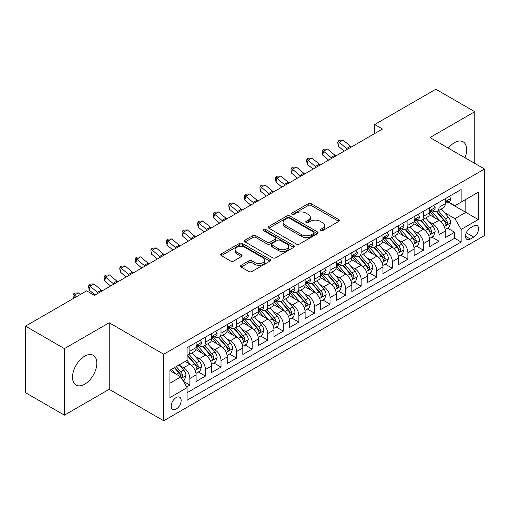 <?xml version="1.0" encoding="UTF-8"?>
<svg xmlns="http://www.w3.org/2000/svg" width="510" height="510" viewBox="0 0 510 510"><rect width="100%" height="100%" fill="white"/><g stroke="black" fill="none" stroke-linecap="round" stroke-linejoin="round"><path stroke-width="0.76" d="M320.407 230.73A1.511 0.873 0 0 0 322.549 230.73L338.793 221.353A2.161 1.249 0 0 0 339.424 220.467A2.161 1.249 0 0 0 338.793 219.587L311.278 203.7A2.161 1.249 0 0 0 308.219 203.7L291.981 213.078A1.511 0.873 0 0 0 291.535 213.696A1.511 0.873 0 0 0 291.981 214.315A1.511 0.873 0 0 0 294.117 214.315L296.221 213.103A6.917 3.991 0 0 1 306 213.103L308.295 214.423A6.917 3.991 0 0 1 310.322 217.247A6.917 3.991 0 0 1 308.295 220.071L306.191 221.283A1.511 0.873 0 0 0 305.751 221.901A1.511 0.873 0 0 0 306.191 222.519A1.511 0.873 0 0 0 308.333 222.519L310.437 221.308A6.917 3.991 0 0 1 320.216 221.308L322.511 222.634A6.917 3.991 0 0 1 324.538 225.458A6.917 3.991 0 0 1 322.511 228.282L320.407 229.494A1.511 0.873 0 0 0 319.968 230.112A1.511 0.873 0 0 0 320.407 230.73L320.407 229.494M84.673 384.221A17.181 9.919 120 0 0 95.899 369.081A17.181 9.919 120 0 0 93.266 355.317A17.181 9.919 120 0 0 84.673 356.165A17.181 9.919 120 0 0 73.453 371.305A17.181 9.919 120 0 0 76.086 385.069A17.181 9.919 120 0 0 84.673 384.221M464.98 157.756A17.181 9.919 120 0 0 463.112 141.786A17.181 9.919 120 0 0 454.525 142.641A17.181 9.919 120 0 0 448.347 148.155M176.167 409.077A7.044 4.067 120 0 0 180.769 402.868A7.044 4.067 120 0 0 179.686 397.22A7.044 4.067 120 0 0 176.167 397.57A7.044 4.067 120 0 0 171.558 403.78A7.044 4.067 120 0 0 172.641 409.428A7.044 4.067 120 0 0 176.167 409.077M241.115 265.302A2.161 1.249 0 0 0 240.484 266.182A2.161 1.249 0 0 0 241.115 267.068L248.835 271.524A2.161 1.249 0 0 0 251.895 271.524L269.93 261.107A2.161 1.249 0 0 0 270.561 260.227A2.161 1.249 0 0 0 269.93 259.341L242.416 243.461A2.161 1.249 0 0 0 239.356 243.461L221.321 253.872A2.161 1.249 0 0 0 220.69 254.751A2.161 1.249 0 0 0 221.321 255.637L230.647 261.018A2.161 1.249 0 0 0 233.701 261.018L241.421 256.562A2.161 1.249 0 0 0 242.052 255.682A2.161 1.249 0 0 0 241.421 254.796L236.799 252.131A5.782 3.341 0 0 1 235.104 249.766A5.782 3.341 0 0 1 238.674 246.681A5.782 3.341 0 0 1 244.978 247.407L263.09 257.862A5.782 3.341 0 0 1 264.786 260.227A5.782 3.341 0 0 1 261.216 263.313A5.782 3.341 0 0 1 254.911 262.586L251.895 260.846A2.161 1.249 0 0 0 248.835 260.846L241.115 265.302L241.115 267.068M109.204 322.766L64.432 348.617L25.5 326.139L25.5 392.668L64.432 415.146L109.204 389.302L163.704 420.769L163.704 354.233L109.204 322.766L109.204 389.302M474.765 163.404L474.765 111.709L429.994 137.56L484.5 169.027L163.704 354.233M474.765 111.709L435.833 89.231L374.716 124.523L374.716 133.512M25.5 326.139L86.623 290.853L94.407 295.347L382.5 129.017L374.716 124.523M296.374 244.073A2.161 1.249 0 0 0 299.427 244.073L317.469 233.663A2.161 1.249 0 0 0 318.1 232.783A2.161 1.249 0 0 0 317.469 231.897L289.954 216.01A2.161 1.249 0 0 0 286.894 216.01L268.859 226.427A2.161 1.249 0 0 0 268.228 227.307A2.161 1.249 0 0 0 268.859 228.193L296.374 244.073M264.193 231.055A1.511 0.873 0 0 1 265.723 231.266L265.723 229.468L293.696 245.622A2.161 1.249 0 0 1 294.334 246.502A2.161 1.249 0 0 1 293.696 247.388L275.661 257.799A2.161 1.249 0 0 1 272.601 257.799L245.093 241.912L245.093 240.146A2.161 1.249 0 0 0 244.456 241.032A2.161 1.249 0 0 0 245.093 241.912M245.093 240.146L252.807 235.69A2.161 1.249 0 0 1 255.867 235.69L267.023 242.135A2.161 1.249 0 0 0 270.083 242.135L275.202 239.177A2.161 1.249 0 0 0 275.833 238.297A2.161 1.249 0 0 0 275.202 237.411L263.587 230.705A1.511 0.873 0 0 1 263.141 230.087A1.511 0.873 0 0 1 264.078 229.283A1.511 0.873 0 0 1 265.723 229.468M186.634 386.937L189.867 385.075L183.402 381.34M179.73 365.466L183.638 367.723A8.81 5.087 60 0 1 189.867 378.509L196.095 374.914L196.095 381.48L205.441 376.08L198.352 371.994M195.304 356.471L199.212 358.728A8.81 5.087 60 0 1 205.441 369.52L211.669 365.925L211.669 372.485L221.015 367.092L213.926 362.999M210.872 347.482L214.786 349.739A8.81 5.087 60 0 1 221.015 360.532L227.243 356.93L227.243 363.496L236.583 358.103L229.5 354.01M226.446 338.493L230.354 340.75A8.81 5.087 60 0 1 236.583 351.537L242.817 347.941L242.817 354.507L252.157 349.108L245.074 345.021M242.02 329.498L245.928 331.761A8.81 5.087 60 0 1 252.157 342.548L258.385 338.952L258.385 345.512L267.731 340.119L260.642 336.026M257.595 320.509L261.502 322.766A8.81 5.087 60 0 1 267.731 333.559L273.959 329.957L273.959 336.523L283.305 331.13L276.216 327.037M273.162 311.521L277.077 313.777A8.81 5.087 60 0 1 283.305 324.564L289.533 320.969L289.533 327.535L298.873 322.141L291.79 318.049M288.736 302.532L292.644 304.789A8.81 5.087 60 0 1 298.873 315.575L305.108 311.98L305.108 318.54L314.447 313.146L307.364 309.06M304.311 293.537L308.219 295.794A8.81 5.087 60 0 1 314.447 306.587L320.675 302.991L320.675 309.551L330.021 304.158L322.932 300.065M319.885 284.548L323.793 286.805A8.81 5.087 60 0 1 330.021 297.591L336.249 293.996L336.249 300.562L345.595 295.169L338.506 291.076M335.452 275.559L339.367 277.816A8.81 5.087 60 0 1 345.595 288.603L351.823 285.007L351.823 291.567L361.163 286.174L354.08 282.087M351.027 266.564L354.934 268.821A8.81 5.087 60 0 1 361.163 279.614L367.398 276.018L367.398 282.578L376.737 277.185L369.654 273.092M366.601 257.575L370.509 259.832A8.81 5.087 60 0 1 376.737 270.619L382.965 267.023L382.965 273.589L392.311 268.196L385.222 264.103M382.175 248.587L386.083 250.844A8.81 5.087 60 0 1 392.311 261.63L398.539 258.034L398.539 264.601L407.885 259.201L400.796 255.115M397.743 239.592L401.657 241.848A8.81 5.087 60 0 1 407.885 252.641L414.114 249.046L414.114 255.606L423.453 250.212L416.37 246.12M413.317 230.603L417.225 232.86A8.81 5.087 60 0 1 423.453 243.652L429.688 240.051L429.688 246.617L439.027 241.224L439.027 234.657A8.81 5.087 -120 0 0 432.799 223.871L428.891 221.614M431.944 237.131L439.027 241.224M196.095 374.914A8.81 5.087 -120 0 0 189.867 364.127L185.194 361.431M211.669 365.925A8.81 5.087 -120 0 0 205.441 355.132L195.808 349.573M227.243 356.93A8.81 5.087 -120 0 0 221.015 346.143L211.382 340.584M242.817 347.941A8.81 5.087 -120 0 0 236.583 337.155L226.956 331.596M258.385 338.952A8.81 5.087 -120 0 0 252.157 328.159L242.53 322.601M273.959 329.957A8.81 5.087 -120 0 0 267.731 319.171L258.098 313.612M289.533 320.969A8.81 5.087 -120 0 0 283.305 310.182L273.672 304.623M305.108 311.98A8.81 5.087 -120 0 0 298.873 301.187L289.246 295.628M320.675 302.991A8.81 5.087 -120 0 0 314.447 292.198L304.821 286.639M336.249 293.996A8.81 5.087 -120 0 0 330.021 283.209L320.388 277.65M351.823 285.007A8.81 5.087 -120 0 0 345.595 274.221L335.962 268.655M367.398 276.018A8.81 5.087 -120 0 0 361.163 265.226L351.537 259.666M382.965 267.023A8.81 5.087 -120 0 0 376.737 256.237L367.111 250.678M398.539 258.034A8.81 5.087 -120 0 0 392.311 247.248L382.678 241.683M414.114 249.046A8.81 5.087 -120 0 0 407.885 238.253L398.253 232.694M429.688 240.051A8.81 5.087 -120 0 0 423.453 229.264L413.827 223.705M473.758 225.936L470.328 227.913A6.828 3.94 120 0 0 465.866 233.931A6.828 3.94 120 0 0 466.918 239.4A6.828 3.94 120 0 0 470.328 239.062L473.758 237.086A6.828 3.94 120 0 0 478.214 231.068A6.828 3.94 120 0 0 477.169 225.598A6.828 3.94 120 0 0 473.758 225.936M163.704 420.769L484.5 235.556L484.5 169.027M169.932 383.182L180.833 376.89L187.068 387.683L187.068 400.267L461.142 242.033L461.142 229.443L454.914 218.656L444.465 212.619M187.068 387.683L169.932 397.57L169.932 370.241L187.068 360.347L187.068 347.763L461.142 189.522L461.142 202.113L478.272 192.219L478.272 219.555L461.142 229.443M199.13 345.735L199.212 345.786A8.81 5.087 60 0 0 203.617 346.22L209.846 342.624A8.81 5.087 -120 0 0 211.669 338.589L211.669 333.559M214.704 336.747L214.786 336.791A8.81 5.087 60 0 0 219.192 337.231L225.42 333.636A8.81 5.087 -120 0 0 227.243 329.6L227.243 324.564M230.278 327.758L230.354 327.803A8.81 5.087 60 0 0 234.759 328.236L240.988 324.64A8.81 5.087 -120 0 0 242.817 320.611L242.817 315.575M245.845 318.763L245.928 318.814A8.81 5.087 60 0 0 250.333 319.247L256.562 315.652A8.81 5.087 -120 0 0 258.385 311.616L258.385 306.587M261.42 309.774L261.502 309.819A8.81 5.087 60 0 0 265.908 310.258L272.136 306.663A8.81 5.087 -120 0 0 273.959 302.628L273.959 297.591M276.994 300.785L277.077 300.83A8.81 5.087 60 0 0 281.482 301.263L287.71 297.668A8.81 5.087 -120 0 0 289.533 293.639L289.533 288.603M292.568 291.79L292.644 291.841A8.81 5.087 60 0 0 297.049 292.275L303.278 288.679A8.81 5.087 -120 0 0 305.108 284.644L305.108 279.614M308.136 282.801L308.219 282.846A8.81 5.087 60 0 0 312.624 283.286L318.852 279.69A8.81 5.087 -120 0 0 320.675 275.655L320.675 270.619M323.71 273.813L323.793 273.857A8.81 5.087 60 0 0 328.198 274.297L334.426 270.695A8.81 5.087 -120 0 0 336.249 266.666L336.249 261.63M339.284 264.817L339.367 264.868A8.81 5.087 60 0 0 343.765 265.302L350 261.706A8.81 5.087 -120 0 0 351.823 257.677L351.823 252.641M354.858 255.829L354.934 255.873A8.81 5.087 60 0 0 359.34 256.313L365.568 252.718A8.81 5.087 -120 0 0 367.398 248.682L367.398 243.646M370.426 246.84L370.509 246.885A8.81 5.087 60 0 0 374.914 247.324L381.142 243.723A8.81 5.087 -120 0 0 382.965 239.694L382.965 234.657M386 237.845L386.083 237.896A8.81 5.087 60 0 0 390.488 238.329L396.716 234.734A8.81 5.087 -120 0 0 398.539 230.705L398.539 225.669M401.574 228.856L401.657 228.907A8.81 5.087 60 0 0 406.056 229.341L412.29 225.745A8.81 5.087 -120 0 0 414.114 221.71L414.114 216.68M417.148 219.867L417.225 219.912A8.81 5.087 60 0 0 421.63 220.352L427.858 216.756A8.81 5.087 -120 0 0 429.688 212.721L429.688 207.685M187.068 392.713L454.601 238.253L454.601 232.228L445.255 237.628L445.255 231.062A8.81 5.087 -120 0 0 439.027 220.275L429.401 214.716M432.716 210.879L432.799 210.923A8.81 5.087 -120 0 0 437.204 211.357A8.81 5.087 -120 0 0 439.027 207.328L439.027 202.291M437.204 211.357L443.432 207.761A8.81 5.087 -120 0 0 445.255 203.732L445.255 198.696M189.867 346.143L189.867 351.18A8.81 5.087 60 0 1 188.043 355.209A8.81 5.087 60 0 1 187.068 355.566M188.043 355.209L194.272 351.613A8.81 5.087 -120 0 0 196.095 347.584L196.095 342.548M205.441 337.155L205.441 342.184A8.81 5.087 60 0 1 203.617 346.22M221.015 328.159L221.015 333.196A8.81 5.087 60 0 1 219.192 337.231M236.583 319.171L236.583 324.207A8.81 5.087 60 0 1 234.759 328.236M252.157 310.182L252.157 315.218A8.81 5.087 60 0 1 250.333 319.247M267.731 301.187L267.731 306.223A8.81 5.087 60 0 1 265.908 310.258M283.305 292.198L283.305 297.234A8.81 5.087 60 0 1 281.482 301.263M298.873 283.209L298.873 288.246A8.81 5.087 60 0 1 297.049 292.275M314.447 274.214L314.447 279.25A8.81 5.087 60 0 1 312.624 283.286M330.021 265.226L330.021 270.262A8.81 5.087 60 0 1 328.198 274.297M345.595 256.237L345.595 261.273A8.81 5.087 60 0 1 343.765 265.302M361.163 247.248L361.163 252.278A8.81 5.087 60 0 1 359.34 256.313M376.737 238.253L376.737 243.289A8.81 5.087 60 0 1 374.914 247.324M392.311 229.264L392.311 234.3A8.81 5.087 60 0 1 390.488 238.329M407.885 220.275L407.885 225.305A8.81 5.087 60 0 1 406.056 229.341M423.453 211.28L423.453 216.316A8.81 5.087 60 0 1 421.63 220.352M423.453 243.652L423.453 250.212M407.885 252.641L407.885 259.201M392.311 261.63L392.311 268.196M376.737 270.619L376.737 277.185M361.163 279.614L361.163 286.174M345.595 288.603L345.595 295.169M330.021 297.591L330.021 304.158M314.447 306.587L314.447 313.146M298.873 315.575L298.873 322.141M283.305 324.564L283.305 331.13M267.731 333.559L267.731 340.119M252.157 342.548L252.157 349.108M236.583 351.537L236.583 358.103M221.015 360.532L221.015 367.092M205.441 369.52L205.441 376.08M189.867 378.509L189.867 385.075M180.833 376.89L169.932 370.598M454.914 218.656L465.815 212.364L465.815 199.416L478.272 192.219M447.978 202.062L478.272 219.555M448.29 201.883L454.914 205.708L461.142 202.113M64.432 348.617L64.432 415.146M447.512 228.142L454.601 232.228M454.601 238.253L461.142 242.033M321.013 230.941L322.511 230.08A6.917 3.991 0 0 0 324.538 227.256L324.538 225.458M310.322 217.247L310.322 219.045A6.917 3.991 0 0 1 308.295 221.869L306.797 222.736M338.761 221.365L311.278 205.498A2.161 1.249 0 0 0 308.219 205.498L292.581 214.525M317.437 233.682L289.954 217.808A2.161 1.249 0 0 0 286.894 217.808L268.885 228.206M313.644 233.395A1.511 0.873 0 0 0 314.09 232.783A1.511 0.873 0 0 0 313.644 232.165L289.495 218.216A1.511 0.873 0 0 0 287.353 218.216L285.141 219.498A6.917 3.991 0 0 0 283.114 222.322A6.917 3.991 0 0 0 285.141 225.146L301.646 234.676A6.917 3.991 0 0 0 311.431 234.676L313.644 233.395L313.644 235.193A1.511 0.873 0 0 0 314.09 234.581L314.09 232.783M283.114 222.322L283.114 224.119A6.917 3.991 0 0 0 285.141 226.944L285.141 225.146M313.644 235.193L311.431 236.474A6.917 3.991 0 0 1 301.646 236.474L285.141 226.944M245.119 241.931L252.807 237.488L252.807 235.69M275.833 238.297L275.833 240.095A2.161 1.249 0 0 1 275.202 240.975L270.083 243.933A2.161 1.249 0 0 1 267.023 243.933L255.867 237.488A2.161 1.249 0 0 0 252.807 237.488M265.723 231.266L293.671 247.401M278.607 248.823A5.782 3.341 0 0 0 284.905 249.543A5.782 3.341 0 0 0 288.475 246.458A5.782 3.341 0 0 0 286.779 244.099L280.398 240.414A2.161 1.249 0 0 0 277.344 240.414L272.219 243.372A2.161 1.249 0 0 0 271.588 244.252A2.161 1.249 0 0 0 272.219 245.138L278.607 248.823L278.607 250.62A5.782 3.341 0 0 0 284.905 251.341A5.782 3.341 0 0 0 288.475 248.255L288.475 246.458M271.588 244.252L271.588 246.049A2.161 1.249 0 0 0 272.219 246.936L272.219 245.138M278.607 250.62L272.219 246.936M264.786 260.227L264.786 262.025A5.782 3.341 0 0 1 261.216 265.111A5.782 3.341 0 0 1 254.911 264.384L251.895 262.644A2.161 1.249 0 0 0 248.835 262.644L241.147 267.081M235.104 249.766L235.104 251.564A5.782 3.341 0 0 0 236.799 253.929L236.799 252.131M241.396 256.581L236.799 253.929M269.898 261.126L242.416 245.259A2.161 1.249 0 0 0 239.356 245.259L221.353 255.65M445.128 229.519L449.151 227.199L450.706 222.698A5.833 3.372 -120 0 0 448.437 217.222L441.322 208.985M439.894 220.843L431.76 211.427M435.266 218.101L430.548 212.638A13.987 8.077 -120 0 0 430.115 212.147M436.407 211.675L443.604 220.008A5.833 3.372 60 0 1 445.689 224.03L446.11 224.719L446.9 224.61L447.557 222.947A5.833 3.372 -120 0 0 445.479 218.93L438.358 210.694M436.834 211.542L444.567 220.492A2.971 1.715 60 0 1 445.313 221.659L447.557 222.947M449.386 196.312L450.706 198.607A5.833 3.372 60 0 1 449.501 201.189L446.543 202.897A5.833 3.372 -120 0 0 447.557 201.552L447.436 201.036M445.453 203.171L445.479 203.171A5.833 3.372 -120 0 0 446.543 202.897M446.805 201.119L447.557 201.552C447.187 200.672 446.569 201.029 445.689 202.629A5.833 3.372 60 0 1 445.255 203.458M347.501 149.22A11.01 6.356 60 0 1 346.59 148.518L339.169 142.277L338.302 146.166L344.205 151.126M351.396 146.976A11.01 6.356 60 0 1 350.478 146.268L343.058 140.033L339.169 142.277L338.098 141.111L339.66 140.212L343.058 140.033M338.302 146.166L337.754 142.666L338.098 141.111M429.554 238.508L433.576 236.187L435.132 231.693A5.833 3.372 -120 0 0 432.862 226.21L425.748 217.974M424.32 229.831L416.192 220.416M419.692 227.09L414.974 221.627A13.987 8.077 -120 0 0 414.541 221.142M420.839 220.664L428.037 228.996A5.833 3.372 60 0 1 430.115 233.019L430.542 233.714L431.326 233.599L431.983 231.942A5.833 3.372 -120 0 0 429.904 227.919L422.79 219.683M421.26 220.53L428.993 229.481A2.971 1.715 60 0 1 429.745 230.647L431.983 231.942M413.98 247.503L418.002 245.176L419.564 240.682A5.833 3.372 -120 0 0 417.288 235.199L410.174 226.963M408.746 238.827L400.618 229.411M404.124 236.085L399.4 230.616A13.987 8.077 -120 0 0 398.967 230.131M405.265 229.659L412.462 237.991A5.833 3.372 60 0 1 414.541 242.008L414.968 242.703L415.758 242.588L416.409 240.93A5.833 3.372 -120 0 0 414.33 236.908L407.216 228.671M405.686 229.519L413.419 238.476A2.971 1.715 60 0 1 414.171 239.636L416.409 240.93M398.406 256.492L402.435 254.171L403.99 249.67A5.833 3.372 -120 0 0 401.714 244.194L394.6 235.958M393.178 247.815L385.044 238.399M388.55 245.074L383.826 239.611A13.987 8.077 -120 0 0 383.392 239.12M389.691 238.648L396.888 246.98A5.833 3.372 60 0 1 398.973 251.003L399.394 251.691L400.184 251.583L400.841 249.919A5.833 3.372 -120 0 0 398.756 245.903L391.642 237.666M390.118 238.514L397.851 247.465A2.971 1.715 60 0 1 398.597 248.625L400.841 249.919M382.838 265.481L386.861 263.16L388.416 258.666A5.833 3.372 -120 0 0 386.147 253.183L379.032 244.947M377.604 256.804L369.469 247.388M372.976 254.063L368.258 248.599A13.987 8.077 -120 0 0 367.825 248.115M374.123 247.637L381.314 255.969A5.833 3.372 60 0 1 383.399 259.992L383.82 260.68L384.61 260.572L385.267 258.914A5.833 3.372 -120 0 0 383.188 254.892L376.068 246.655M374.544 247.503L382.277 256.453A2.971 1.715 60 0 1 383.023 257.62L385.267 258.914M433.812 205.3L435.132 207.595A5.833 3.372 60 0 1 433.927 210.177L430.969 211.886A5.833 3.372 -120 0 0 431.983 210.541L431.862 210.024M429.879 212.16L429.904 212.16A5.833 3.372 -120 0 0 430.969 211.886M431.231 210.107L431.983 210.541C431.619 209.661 430.995 210.024 430.115 211.618A5.833 3.372 60 0 1 429.688 212.453M331.933 158.215A11.01 6.356 60 0 1 331.015 157.507L323.595 151.272L322.728 155.155L328.631 160.114M335.822 155.964A11.01 6.356 60 0 1 334.911 155.263L327.49 149.022L323.595 151.272L322.53 150.099L324.086 149.2L327.49 149.022M322.728 155.155L322.18 151.655L322.53 150.099M418.238 214.296L419.564 216.584A5.833 3.372 60 0 1 418.353 219.166L415.395 220.875A5.833 3.372 -120 0 0 416.409 219.536L416.287 219.013M414.305 221.149L414.33 221.149A5.833 3.372 -120 0 0 415.395 220.875M415.656 219.096L416.409 219.536C416.045 218.656 415.42 219.013 414.541 220.613A5.833 3.372 60 0 1 414.114 221.442M316.359 167.203A11.01 6.356 60 0 1 315.441 166.496L308.021 160.261L307.154 164.143L313.063 169.11M320.255 164.953A11.01 6.356 60 0 1 319.337 164.252L311.916 158.011L308.021 160.261L306.956 159.094L308.512 158.196L311.916 158.011M307.154 164.143L306.612 160.644L306.956 159.094M402.664 223.284L403.99 225.579A5.833 3.372 60 0 1 402.779 228.161L399.821 229.87A5.833 3.372 -120 0 0 400.841 228.525L400.713 228.008M398.737 230.144L398.756 230.144A5.833 3.372 -120 0 0 399.821 229.87M400.082 228.091L400.841 228.525C400.471 227.645 399.846 228.002 398.973 229.602A5.833 3.372 60 0 1 398.539 230.431M300.785 176.192A11.01 6.356 60 0 1 299.874 175.491L292.447 169.25L291.586 173.132L297.489 178.098M304.68 173.948A11.01 6.356 60 0 1 303.762 173.241L296.342 167.006L292.447 169.25L291.382 168.083L292.938 167.184L296.342 167.006M291.586 173.132L291.038 169.639L291.382 168.083M387.096 232.273L388.416 234.568A5.833 3.372 60 0 1 387.211 237.15L384.253 238.858A5.833 3.372 -120 0 0 385.267 237.513L385.146 236.997M383.163 239.133L383.188 239.133A5.833 3.372 -120 0 0 384.253 238.858M384.514 237.08L385.267 237.513C384.897 236.634 384.279 236.997 383.399 238.591A5.833 3.372 60 0 1 382.965 239.426M285.211 185.187A11.01 6.356 60 0 1 284.299 184.48L276.879 178.245L276.012 182.127L281.915 187.087M289.106 182.937A11.01 6.356 60 0 1 288.188 182.236L280.768 175.995L276.879 178.245L275.808 177.072L277.37 176.173L280.768 175.995M276.012 182.127L275.464 178.627L275.808 177.072M367.264 274.476L371.286 272.149L372.842 267.654A5.833 3.372 -120 0 0 370.572 262.172L363.458 253.935M362.03 265.799L353.902 256.383M357.402 263.058L352.684 257.588A13.987 8.077 -120 0 0 352.251 257.104M358.549 256.632L365.746 264.964A5.833 3.372 60 0 1 367.825 268.98L368.252 269.675L369.036 269.56L369.693 267.903A5.833 3.372 -120 0 0 367.614 263.88L360.5 255.644M358.97 256.492L366.703 265.449A2.971 1.715 60 0 1 367.455 266.609L369.693 267.903M371.522 241.268L372.842 243.557A5.833 3.372 60 0 1 371.637 246.139L368.679 247.847A5.833 3.372 -120 0 0 369.693 246.502L369.572 245.986M367.589 248.121L367.614 248.121A5.833 3.372 -120 0 0 368.679 247.847M368.94 246.069L369.693 246.502C369.329 245.629 368.704 245.986 367.825 247.586A5.833 3.372 60 0 1 367.398 248.415M269.643 194.176A11.01 6.356 60 0 1 268.725 193.469L261.305 187.234L260.438 191.116L266.341 196.082M273.532 191.926A11.01 6.356 60 0 1 272.62 191.224L265.2 184.983L261.305 187.234L260.24 186.067L261.796 185.168L265.2 184.983M260.438 191.116L259.89 187.616L260.24 186.067M351.69 283.464L355.712 281.144L357.274 276.643A5.833 3.372 -120 0 0 354.998 271.167L347.884 262.93M346.456 274.788L338.328 265.372M341.834 272.047L337.11 266.583A13.987 8.077 -120 0 0 336.676 266.092M342.975 265.621L350.172 273.953A5.833 3.372 60 0 1 352.251 277.976L352.678 278.664L353.468 278.556L354.118 276.892A5.833 3.372 -120 0 0 352.04 272.875L344.926 264.633M343.396 265.487L351.129 274.437A2.971 1.715 60 0 1 351.881 275.598L354.118 276.892M355.948 250.257L357.274 252.552A5.833 3.372 60 0 1 356.063 255.134L353.105 256.842A5.833 3.372 -120 0 0 354.118 255.497L353.997 254.981M352.015 257.11L352.04 257.11A5.833 3.372 -120 0 0 353.105 256.842M353.366 255.057L354.118 255.497C353.755 254.617 353.13 254.974 352.251 256.575A5.833 3.372 60 0 1 351.823 257.403M254.069 203.165A11.01 6.356 60 0 1 253.151 202.464L245.731 196.222L244.864 200.105L250.773 205.071M257.964 200.921A11.01 6.356 60 0 1 257.046 200.213L249.626 193.978L245.731 196.222L244.666 195.056L246.222 194.157L249.626 193.978M244.864 200.105L244.322 196.611L244.666 195.056M336.115 292.453L340.144 290.133L341.7 285.638A5.833 3.372 -120 0 0 339.424 280.156L332.31 271.919M330.888 283.777L322.753 274.361M326.26 281.035L321.536 275.572A13.987 8.077 -120 0 0 321.102 275.088M327.401 274.609L334.598 282.942A5.833 3.372 60 0 1 336.683 286.964L337.104 287.653L337.894 287.544L338.551 285.887A5.833 3.372 -120 0 0 336.466 281.864L329.352 273.628M327.828 274.476L335.561 283.426A2.971 1.715 60 0 1 336.307 284.593L338.551 285.887M340.374 259.246L341.7 261.541A5.833 3.372 60 0 1 340.489 264.123L337.531 265.831A5.833 3.372 -120 0 0 338.551 264.486L338.423 263.97M336.447 266.105L336.466 266.105A5.833 3.372 -120 0 0 337.531 265.831M337.792 264.052L338.551 264.486C338.181 263.606 337.556 263.97 336.683 265.563A5.833 3.372 60 0 1 336.249 266.398M238.495 212.154A11.01 6.356 60 0 1 237.583 211.452L230.157 205.211L229.296 209.1L235.199 214.06M242.39 209.91A11.01 6.356 60 0 1 241.472 209.202L234.052 202.967L230.157 205.211L229.092 204.045L230.647 203.146L234.052 202.967M229.296 209.1L228.748 205.6L229.092 204.045M320.548 301.448L324.57 299.121L326.126 294.627A5.833 3.372 -120 0 0 323.856 289.144L316.742 280.908M315.314 292.765L307.179 283.356M310.686 290.024L305.968 284.561A13.987 8.077 -120 0 0 305.535 284.076M311.833 283.605L319.024 291.937A5.833 3.372 60 0 1 321.109 295.953L321.529 296.648L322.32 296.533L322.977 294.876A5.833 3.372 -120 0 0 320.898 290.853L313.777 282.616M312.254 283.464L319.987 292.421A2.971 1.715 60 0 1 320.733 293.581L322.977 294.876M324.806 268.241L326.126 270.529A5.833 3.372 60 0 1 324.921 273.111L321.963 274.82A5.833 3.372 -120 0 0 322.977 273.475L322.855 272.958M320.873 275.094L320.898 275.094A5.833 3.372 -120 0 0 321.963 274.82M322.224 273.041L322.977 273.475C322.607 272.595 321.988 272.958 321.109 274.558A5.833 3.372 60 0 1 320.675 275.387M222.921 221.149A11.01 6.356 60 0 1 222.009 220.441L214.589 214.206L213.722 218.089L219.625 223.048M226.816 218.898A11.01 6.356 60 0 1 225.898 218.197L218.478 211.956L214.589 214.206L213.518 213.04L215.08 212.141L218.478 211.956M213.722 218.089L213.174 214.589L213.518 213.04M304.974 310.437L308.996 308.11L310.552 303.616A5.833 3.372 -120 0 0 308.282 298.14L301.168 289.897M299.74 301.761L291.612 292.345M295.111 299.019L290.394 293.556A13.987 8.077 -120 0 0 289.96 293.065M296.259 292.593L303.456 300.925A5.833 3.372 60 0 1 305.535 304.942L305.962 305.637L306.746 305.528L307.402 303.864A5.833 3.372 -120 0 0 305.324 299.848L298.21 291.605M296.68 292.453L304.413 301.41A2.971 1.715 60 0 1 305.165 302.57L307.402 303.864M289.399 319.426L293.422 317.105L294.984 312.611A5.833 3.372 -120 0 0 292.708 307.128L285.594 298.892M284.166 310.749L276.037 301.333M279.544 308.008L274.82 302.545A13.987 8.077 -120 0 0 274.386 302.06M280.685 301.582L287.882 309.914A5.833 3.372 60 0 1 289.96 313.937L290.388 314.625L291.178 314.517L291.828 312.859A5.833 3.372 -120 0 0 289.75 308.837L282.636 300.6M281.106 301.448L288.838 310.399A2.971 1.715 60 0 1 289.591 311.565L291.828 312.859M273.832 328.414L277.854 326.094L279.41 321.6A5.833 3.372 -120 0 0 277.134 316.117L270.019 307.881M268.598 319.738L260.463 310.329M263.97 316.997L259.246 311.534A13.987 8.077 -120 0 0 258.812 311.049M265.111 310.571L272.308 318.903A5.833 3.372 60 0 1 274.393 322.926L274.813 323.62L275.604 323.506L276.261 321.848A5.833 3.372 -120 0 0 274.176 317.826L267.061 309.589M265.538 310.437L273.271 319.387A2.971 1.715 60 0 1 274.017 320.554L276.261 321.848M258.258 337.41L262.28 335.083L263.836 330.588A5.833 3.372 -120 0 0 261.566 325.112L254.452 316.869M253.024 328.733L244.889 319.317M248.395 325.992L243.678 320.529A13.987 8.077 -120 0 0 243.244 320.038M249.543 319.566L256.734 327.898A5.833 3.372 60 0 1 258.819 331.914L259.239 332.609L260.03 332.501L260.686 330.837A5.833 3.372 -120 0 0 258.608 326.821L251.487 318.578M249.964 319.426L257.697 328.383A2.971 1.715 60 0 1 258.442 329.543L260.686 330.837M242.683 346.398L246.706 344.078L248.262 339.577A5.833 3.372 -120 0 0 245.992 334.101L238.878 325.865M237.45 337.722L229.322 328.306M232.821 334.981L228.104 329.517A13.987 8.077 -120 0 0 227.67 329.026M233.969 328.555L241.166 336.887A5.833 3.372 60 0 1 243.244 340.909L243.672 341.598L244.456 341.49L245.112 339.826A5.833 3.372 -120 0 0 243.034 335.809L235.92 327.573M234.39 328.421L242.123 337.371A2.971 1.715 60 0 1 242.875 338.538L245.112 339.826M227.109 355.387L231.132 353.067L232.694 348.572A5.833 3.372 -120 0 0 230.418 343.09L223.303 334.853M221.875 346.711L213.747 337.295M217.254 343.969L212.53 338.506A13.987 8.077 -120 0 0 212.096 338.022M218.395 337.543L225.592 345.876A5.833 3.372 60 0 1 227.67 349.898L228.097 350.593L228.888 350.478L229.538 348.821A5.833 3.372 -120 0 0 227.46 344.798L220.345 336.562M218.815 337.41L226.548 346.36A2.971 1.715 60 0 1 227.301 347.527L229.538 348.821M211.542 364.382L215.564 362.055L217.12 357.561A5.833 3.372 -120 0 0 214.844 352.078L207.729 343.842M206.308 355.706L198.173 346.29M201.679 352.965L196.956 347.495A13.987 8.077 -120 0 0 196.522 347.01M202.821 346.539L210.018 354.871A5.833 3.372 60 0 1 212.103 358.887L212.523 359.582L213.314 359.467L213.97 357.81A5.833 3.372 -120 0 0 211.886 353.787L204.771 345.55M203.248 346.398L210.981 355.355A2.971 1.715 60 0 1 211.726 356.515L213.97 357.81M195.967 373.371L199.99 371.05L201.546 366.55A5.833 3.372 -120 0 0 199.276 361.074L192.162 352.837M190.734 364.695L187.011 360.379M186.105 361.953L185.5 361.252M187.253 355.527L194.444 363.859A5.833 3.372 60 0 1 196.528 367.882L196.949 368.571L197.74 368.462L198.396 366.798A5.833 3.372 -120 0 0 196.318 362.782L189.197 354.546M187.674 355.393L195.406 364.344A2.971 1.715 60 0 1 196.152 365.504L198.396 366.798M183.096 380.804L184.416 380.039L185.971 375.545A5.833 3.372 -120 0 0 183.702 370.062L179.22 364.88M175.038 373.543L171.436 369.374M170.531 370.942L169.932 370.254M174.394 367.665L178.876 372.848A5.833 3.372 60 0 1 180.954 376.871L181.381 377.559L182.166 377.451L182.822 375.793A5.833 3.372 -120 0 0 180.744 371.771L176.262 366.588M174.758 367.455L179.832 373.333A2.971 1.715 60 0 1 180.585 374.499L182.822 375.793M309.232 277.23L310.552 279.525A5.833 3.372 60 0 1 309.347 282.106L306.389 283.815A5.833 3.372 -120 0 0 307.402 282.47L307.281 281.947M305.299 284.083L305.324 284.083A5.833 3.372 -120 0 0 306.389 283.815M306.65 282.03L307.402 282.47C307.039 281.59 306.414 281.947 305.535 283.547A5.833 3.372 60 0 1 305.108 284.376M207.353 230.137A11.01 6.356 60 0 1 206.435 229.436L199.015 223.195L198.148 227.077L204.051 232.044M211.242 227.893A11.01 6.356 60 0 1 210.33 227.186L202.91 220.951L199.015 223.195L197.95 222.028L199.506 221.13L202.91 220.951M198.148 227.077L197.599 223.584L197.95 222.028M293.658 286.218L294.984 288.513A5.833 3.372 60 0 1 293.773 291.095L290.815 292.804A5.833 3.372 -120 0 0 291.828 291.459L291.707 290.942M289.725 293.078L289.75 293.078A5.833 3.372 -120 0 0 290.815 292.804M291.076 291.025L291.828 291.459C291.465 290.579 290.84 290.936 289.96 292.536A5.833 3.372 60 0 1 289.533 293.365M191.779 239.126A11.01 6.356 60 0 1 190.861 238.425L183.441 232.184L182.574 236.073L188.483 241.032M195.674 236.882A11.01 6.356 60 0 1 194.756 236.175L187.336 229.94L183.441 232.184L182.376 231.017L183.931 230.118L187.336 229.94M182.574 236.073L182.032 232.573L182.376 231.017M278.084 295.213L279.41 297.502A5.833 3.372 60 0 1 278.199 300.084L275.241 301.792A5.833 3.372 -120 0 0 276.261 300.447L276.133 299.931M274.157 302.067L274.176 302.067A5.833 3.372 -120 0 0 275.241 301.792M275.502 300.014L276.261 300.447C275.891 299.568 275.266 299.931 274.393 301.531A5.833 3.372 60 0 1 273.959 302.36M176.205 248.121A11.01 6.356 60 0 1 175.293 247.414L167.866 241.179L167.006 245.061L172.909 250.021M180.1 245.871A11.01 6.356 60 0 1 179.182 245.17L171.762 238.929L167.866 241.179L166.802 240.006L168.357 239.107L171.762 238.929M167.006 245.061L166.458 241.561L166.802 240.006M262.516 304.202L263.836 306.491A5.833 3.372 60 0 1 262.631 309.073L259.673 310.781A5.833 3.372 -120 0 0 260.686 309.442L260.565 308.92M258.583 311.055L258.608 311.055A5.833 3.372 -120 0 0 259.673 310.781M259.934 309.003L260.686 309.442C260.317 308.563 259.698 308.92 258.819 310.52A5.833 3.372 60 0 1 258.385 311.349M160.631 257.11A11.01 6.356 60 0 1 159.719 256.409L152.299 250.168L151.432 254.05L157.335 259.016M164.526 254.86A11.01 6.356 60 0 1 163.608 254.158L156.188 247.917L152.299 250.168L151.228 249.001L152.79 248.102L156.188 247.917M151.432 254.05L150.883 250.55L151.228 249.001M246.942 313.191L248.262 315.486A5.833 3.372 60 0 1 247.057 318.068L244.099 319.776A5.833 3.372 -120 0 0 245.112 318.431L244.991 317.915M243.009 320.05L243.034 320.05A5.833 3.372 -120 0 0 244.099 319.776M244.36 317.998L245.112 318.431C244.749 317.551 244.124 317.909 243.244 319.509A5.833 3.372 60 0 1 242.817 320.337M145.063 266.099A11.01 6.356 60 0 1 144.145 265.398L136.725 259.156L135.858 263.045L141.761 268.005M148.952 263.855A11.01 6.356 60 0 1 148.04 263.147L140.62 256.912L136.725 259.156L135.66 257.99L137.215 257.091L140.62 256.912M135.858 263.045L135.309 259.545L135.66 257.99M231.368 322.18L232.694 324.475A5.833 3.372 60 0 1 231.483 327.057L228.525 328.765A5.833 3.372 -120 0 0 229.538 327.42L229.417 326.904M227.434 329.039L227.46 329.039A5.833 3.372 -120 0 0 228.525 328.765M228.786 326.986L229.538 327.42C229.175 326.54 228.55 326.904 227.67 328.497A5.833 3.372 60 0 1 227.243 329.332M129.489 275.094A11.01 6.356 60 0 1 128.571 274.386L121.15 268.152L120.283 272.034L126.193 276.994M133.384 272.844A11.01 6.356 60 0 1 132.466 272.142L125.046 265.901L121.15 268.152L120.086 266.979L121.641 266.08L125.046 265.901M120.283 272.034L119.742 268.534L120.086 266.979M215.794 331.175L217.12 333.464A5.833 3.372 60 0 1 215.908 336.045L212.951 337.754A5.833 3.372 -120 0 0 213.97 336.415L213.843 335.892M211.867 338.028L211.886 338.028A5.833 3.372 -120 0 0 212.951 337.754M213.212 335.975L213.97 336.415C213.601 335.535 212.976 335.892 212.103 337.492A5.833 3.372 60 0 1 211.669 338.321M113.915 284.083A11.01 6.356 60 0 1 113.003 283.375L105.576 277.14L104.716 281.023L110.619 285.989M117.81 281.832A11.01 6.356 60 0 1 116.892 281.131L109.471 274.89L105.576 277.14L104.512 275.974L106.067 275.075L109.471 274.89M104.716 281.023L104.167 277.523L104.512 275.974M200.226 340.164L201.546 342.459A5.833 3.372 60 0 1 200.341 345.041L197.383 346.749A5.833 3.372 -120 0 0 198.396 345.404L198.275 344.887M196.293 347.023L196.318 347.023A5.833 3.372 -120 0 0 197.383 346.749M197.644 344.97L198.396 345.404C198.027 344.524 197.408 344.881 196.528 346.481A5.833 3.372 60 0 1 196.095 347.31M98.341 293.072A11.01 6.356 60 0 1 97.429 292.37L90.009 286.129L89.142 290.012L95.045 294.978M102.236 290.827A11.01 6.356 60 0 1 101.318 290.12L93.897 283.885L90.009 286.129L88.938 284.962L90.499 284.064L93.897 283.885M89.142 290.012L88.593 286.518L88.938 284.962M80.274 294.512L78.33 292.874L74.434 295.124L73.727 298.293M76.385 296.763L73.37 293.951L74.925 293.052L78.33 292.874M73.478 298.439L73.019 295.507L73.37 293.951M183.638 367.723L189.867 364.127M199.212 358.728L205.441 355.132M214.786 349.739L221.015 346.143M230.354 340.75L236.583 337.155M245.928 331.761L252.157 328.159M261.502 322.766L267.731 319.171M277.077 313.777L283.305 310.182M292.644 304.789L298.873 301.187M308.219 295.794L314.447 292.198M323.793 286.805L330.021 283.209M339.367 277.816L345.595 274.221M354.934 268.821L361.163 265.226M370.509 259.832L376.737 256.237M386.083 250.844L392.311 247.248M401.657 241.848L407.885 238.253M417.225 232.86L423.453 229.264M432.799 223.871L439.027 220.275M439.027 207.328L445.255 203.732M189.867 351.18L196.095 347.584M205.441 342.184L211.669 338.589M221.015 333.196L227.243 329.6M236.583 324.207L242.817 320.611M252.157 315.218L258.385 311.616M267.731 306.223L273.959 302.628M283.305 297.234L289.533 293.639M298.873 288.246L305.108 284.644M314.447 279.25L320.675 275.655M330.021 270.262L336.249 266.666M345.595 261.273L351.823 257.677M361.163 252.278L367.398 248.682M376.737 243.289L382.965 239.694M392.311 234.3L398.539 230.705M407.885 225.305L414.114 221.71M423.453 216.316L429.688 212.721M439.027 234.657L445.255 231.062M466.287 232.777L473.758 237.086M465.502 236.277L470.328 239.062M322.511 230.08L322.511 228.282M306.191 222.519L306.191 221.283M308.295 221.869L308.295 220.071M291.981 214.315L291.981 213.078M308.219 205.498L308.219 203.7M311.278 205.498L311.278 203.7M338.793 221.353L338.793 219.587M268.859 228.193L268.859 226.427M286.894 217.808L286.894 216.01M289.954 217.808L289.954 216.01M317.469 233.663L317.469 231.897M301.646 236.474L301.646 234.676M311.431 236.474L311.431 234.676M255.867 237.488L255.867 235.69M267.023 243.933L267.023 242.135M270.083 243.933L270.083 242.135M275.202 240.975L275.202 239.177M293.696 247.388L293.696 245.622M248.835 262.644L248.835 260.846M251.895 262.644L251.895 260.846M254.911 264.384L254.911 262.586M241.421 256.562L241.421 254.796M221.321 255.637L221.321 253.872M239.356 245.259L239.356 243.461M242.416 245.259L242.416 243.461M269.93 261.107L269.93 259.341M444.236 226.529L450.668 222.813M445.479 218.93L448.437 217.222M440.825 221.614L443.604 220.008M450.668 198.537L445.255 201.66M346.59 148.518L350.478 146.268M428.661 235.518L435.094 231.801M429.904 227.919L432.862 226.21M425.251 230.603L428.037 228.996M413.094 244.507L419.526 240.797M414.33 236.908L417.288 235.199M409.677 239.598L412.462 237.991M397.519 253.502L403.952 249.785M398.756 245.903L401.714 244.194M394.109 248.587L396.888 246.98M381.945 262.491L388.378 258.774M383.188 254.892L386.147 253.183M378.535 257.575L381.314 255.969M435.094 207.532L429.688 210.655M331.015 157.507L334.911 155.263M419.526 216.52L414.114 219.644M315.441 166.496L319.337 164.252M403.952 225.509L398.539 228.633M299.874 175.491L303.762 173.241M388.378 234.498L382.965 237.628M284.299 184.48L288.188 182.236M366.371 271.479L372.804 267.769M367.614 263.88L370.572 262.172M362.961 266.571L365.746 264.964M372.804 243.493L367.398 246.617M268.725 193.469L272.62 191.224M350.803 280.474L357.236 276.758M352.04 272.875L354.998 271.167M347.386 275.559L350.172 273.953M357.236 252.482L351.823 255.606M253.151 202.464L257.046 200.213M335.229 289.463L341.662 285.747M336.466 281.864L339.424 280.156M331.819 284.548L334.598 282.942M341.662 261.471L336.249 264.594M237.583 211.452L241.472 209.202M319.655 298.452L326.088 294.742M320.898 290.853L323.856 289.144M316.245 293.543L319.024 291.937M326.088 270.466L320.675 273.589M222.009 220.441L225.898 218.197M304.081 307.441L310.513 303.73M305.324 299.848L308.282 298.14M300.67 302.532L303.456 300.925M288.513 316.436L294.946 312.719M289.75 308.837L292.708 307.128M285.096 311.521L287.882 309.914M272.939 325.425L279.372 321.714M274.176 317.826L277.134 316.117M269.529 320.516L272.308 318.903M257.365 334.413L263.798 330.703M258.608 326.821L261.566 325.112M253.954 329.505L256.734 327.898M241.791 343.408L248.223 339.692M243.034 335.809L245.992 334.101M238.38 338.493L241.166 336.887M226.223 352.397L232.656 348.681M227.46 344.798L230.418 343.09M222.806 347.482L225.592 345.876M210.649 361.386L217.081 357.676M211.886 353.787L214.844 352.078M207.238 356.477L210.018 354.871M195.075 370.381L201.507 366.664M196.318 362.782L199.276 361.074M191.664 365.466L194.444 363.859M181.573 378.171L185.933 375.653M180.744 371.771L183.702 370.062M176.358 374.302L178.876 372.848M310.513 279.454L305.108 282.578M206.435 229.436L210.33 227.186M294.946 288.443L289.533 291.567M190.861 238.425L194.756 236.175M279.372 297.438L273.959 300.562M175.293 247.414L179.182 245.17M263.798 306.427L258.385 309.551M159.719 256.409L163.608 254.158M248.223 315.416L242.817 318.54M144.145 265.398L148.04 263.147M232.656 324.411L227.243 327.535M128.571 274.386L132.466 272.142M217.081 333.4L211.669 336.523M113.003 283.375L116.892 281.131M201.507 342.389L196.095 345.512M97.429 292.37L101.318 290.12"/></g></svg>
